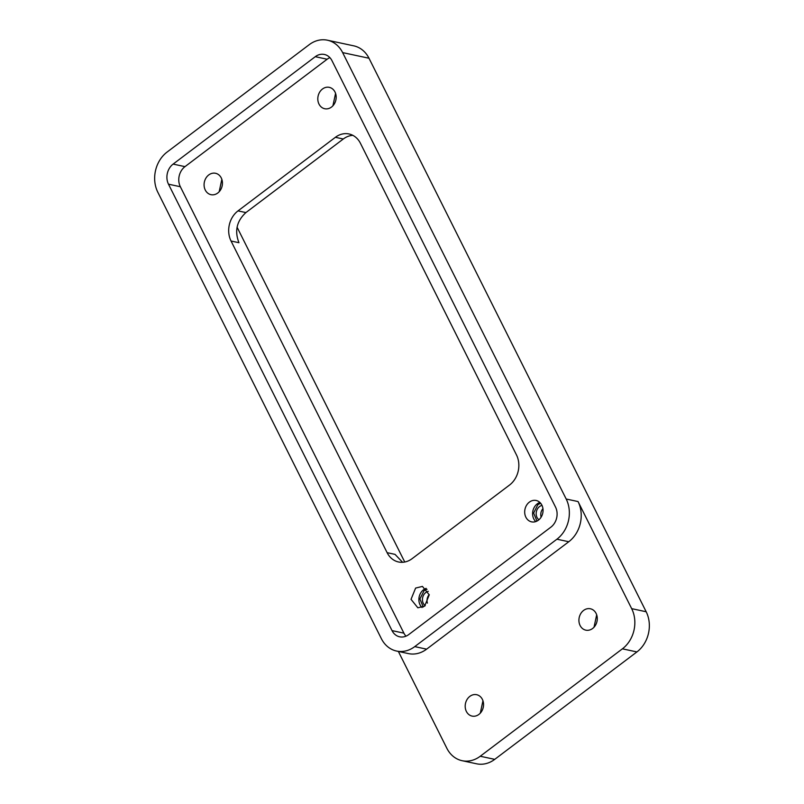 <?xml version="1.0" encoding="UTF-8"?>
<svg xmlns="http://www.w3.org/2000/svg" width="804" height="804" viewBox="0 0 804 804"><rect width="100%" height="100%" fill="white"/><g stroke="black" fill="none" stroke-linecap="round" stroke-linejoin="round"><path stroke-width="1.21" d="M219.19 191.714L221.834 179.332M404.744 562.016L237.079 227.21M480.3 713.148L482.953 700.756M332.916 105.786L335.569 93.395M594.025 627.21L596.679 614.819M387.116 552.67A21.869 18.191 -77.9 0 0 398.533 561.976A21.869 18.191 -77.9 0 0 412.15 558.639L509.525 485.053A21.869 18.191 -77.9 0 0 516.48 454.923L360.423 143.273A21.869 18.191 -77.9 0 0 349.006 133.966A21.869 18.191 -77.9 0 0 335.389 137.303L238.004 210.889A21.869 18.191 -77.9 0 0 231.049 241.019L387.116 552.67L395.025 554.368L402.603 562.287M208.738 174.95A10.934 9.095 102.1 0 1 215.552 173.282A10.934 9.095 102.1 0 1 222.366 181.744A10.934 9.095 102.1 0 1 217.783 193A10.934 9.095 102.1 0 1 210.97 194.668A10.934 9.095 102.1 0 1 204.156 186.206A10.934 9.095 102.1 0 1 208.738 174.95M469.848 696.375A10.934 9.095 102.1 0 1 476.661 694.706A10.934 9.095 102.1 0 1 483.475 703.168A10.934 9.095 102.1 0 1 478.893 714.424A10.934 9.095 102.1 0 1 472.079 716.093A10.934 9.095 102.1 0 1 465.265 707.631A10.934 9.095 102.1 0 1 469.848 696.375M322.474 89.013A10.934 9.095 102.1 0 1 329.278 87.345A10.934 9.095 102.1 0 1 336.102 95.807A10.934 9.095 102.1 0 1 331.509 107.063A10.934 9.095 102.1 0 1 324.705 108.731A10.934 9.095 102.1 0 1 317.881 100.269A10.934 9.095 102.1 0 1 322.474 89.013M583.583 610.437A10.934 9.095 102.1 0 1 590.387 608.769A10.934 9.095 102.1 0 1 597.211 617.231A10.934 9.095 102.1 0 1 592.618 628.487A10.934 9.095 102.1 0 1 585.814 630.155A10.934 9.095 102.1 0 1 578.991 621.693A10.934 9.095 102.1 0 1 583.583 610.437M535.776 521.595A10.934 9.095 102.1 0 1 537.263 503.837A10.934 9.095 102.1 0 1 539.876 502.44M422.05 607.522A10.934 9.095 102.1 0 1 423.537 589.774A10.934 9.095 102.1 0 1 426.15 588.367M329.881 57.637A14.583 12.13 -77.9 0 0 327.148 59.225L184.99 166.639A14.583 12.13 -77.9 0 0 180.347 186.729L403.899 633.15A14.583 12.13 -77.9 0 0 405.99 636.165M529.354 502.138A10.934 9.095 -77.9 0 0 524.761 513.394A10.934 9.095 -77.9 0 0 531.585 521.856A10.934 9.095 -77.9 0 0 538.389 520.188A10.934 9.095 -77.9 0 0 542.981 508.932A10.934 9.095 -77.9 0 0 536.157 500.47A10.934 9.095 -77.9 0 0 529.354 502.138M424.663 606.126L417.849 607.794L411.035 599.332L415.618 588.076L422.432 586.407L429.246 594.87L424.663 606.126M352.845 135.353A21.869 18.191 -77.9 0 0 343.298 139.002L245.913 212.578C236.738 220.989 234.416 231.029 238.959 242.718L231.049 241.019M398.362 651.441L446.863 748.293A29.155 24.261 -77.9 0 0 462.089 760.695A29.155 24.261 -77.9 0 0 480.239 756.252L622.407 648.828A29.155 24.261 -77.9 0 0 631.673 608.648L578.046 501.555L566.187 499.023L342.635 52.602A29.155 24.261 -77.9 0 0 327.409 40.2A29.155 24.261 -77.9 0 0 309.259 44.652L167.091 152.067A29.155 24.261 -77.9 0 0 157.825 192.246L381.367 638.667A29.155 24.261 -77.9 0 0 396.593 651.059A29.155 24.261 -77.9 0 0 414.743 646.617L556.911 539.203A29.155 24.261 -77.9 0 0 566.187 499.023M396.593 651.059L408.462 653.602A29.155 24.261 -77.9 0 0 426.612 649.16L568.78 541.735A29.155 24.261 -77.9 0 0 578.046 501.555M315.279 56.682L173.121 164.096A14.583 12.13 -77.9 0 0 168.488 184.186L392.03 630.607A14.583 12.13 -77.9 0 0 399.648 636.808A14.583 12.13 -77.9 0 0 408.723 634.587L550.881 527.163A14.583 12.13 -77.9 0 0 555.524 507.073L331.972 60.662A14.583 12.13 -77.9 0 0 324.364 54.461A14.583 12.13 -77.9 0 0 315.279 56.682L327.148 59.225M462.089 760.695L476.591 763.8A29.155 24.261 -77.9 0 0 494.741 759.348L636.909 651.933A29.155 24.261 -77.9 0 0 646.175 611.754L368.996 58.24A29.155 24.261 -77.9 0 0 353.78 45.848L327.409 40.2M427.035 589.332A9.718 8.09 102.1 0 0 424.03 590.769L419.899 598.98L423.256 607.01M428.271 591.332A7.879 6.553 -77.9 0 0 425.798 592.508A7.879 6.553 -77.9 0 0 425.195 605.693M427.386 603.101A7.879 6.553 102.1 0 1 429.215 594.588M540.77 503.394A9.718 8.09 102.1 0 0 537.765 504.842L533.625 513.042L536.982 521.082M541.996 505.394A7.879 6.553 -77.9 0 0 539.524 506.57A7.879 6.553 -77.9 0 0 538.921 519.756M541.122 517.173A7.879 6.553 102.1 0 1 542.941 508.661M343.298 139.002L335.389 137.303M245.913 212.578L238.004 210.889M184.99 166.639L173.121 164.096M180.347 186.729L168.488 184.186M403.899 633.15L392.03 630.607M646.175 611.754L631.673 608.648M368.996 58.24L342.635 52.602M568.78 541.735L556.911 539.203M426.612 649.16L414.743 646.617M494.741 759.348L480.239 756.252M636.909 651.933L622.407 648.828"/></g></svg>
